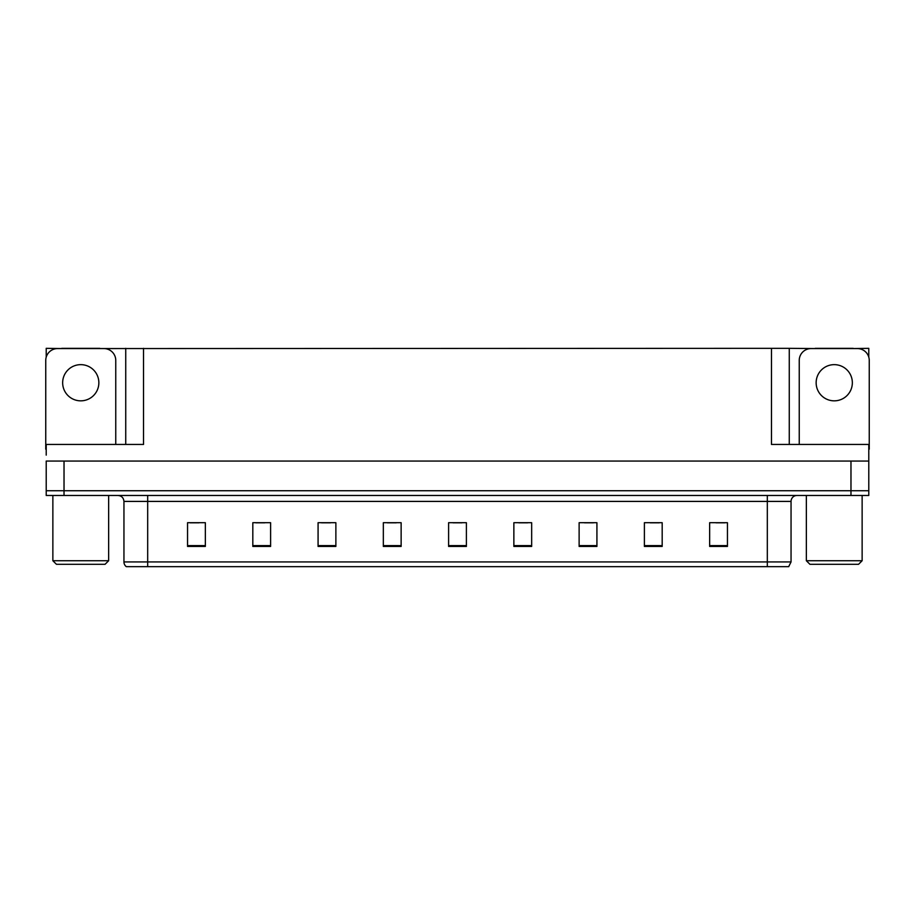 <?xml version="1.0" encoding="UTF-8"?>
<svg xmlns="http://www.w3.org/2000/svg" width="915" height="915" viewBox="0 0 915 915"><rect width="100%" height="100%" fill="white"/><g stroke="black" fill="none" stroke-linecap="round" stroke-linejoin="round"><path stroke-width="1.37" d="M99.735 348.569L771.471 348.329L771.471 444.45L868.781 444.45L868.781 461.057L46.219 461.057L46.219 490.726L64.027 490.726L46.219 490.726L46.219 495.473L64.027 495.473L64.027 490.726L850.973 490.726L64.027 490.726L64.027 461.057M46.219 455.121L46.219 444.45L143.529 444.45L143.529 348.329M61.774 348.569L46.219 348.329L46.219 357.113M64.027 495.473L868.781 495.473L868.781 490.726L850.973 490.726L868.781 490.726L868.781 455.121M853.226 348.569L868.781 348.329L868.781 357.113M125.732 348.329L125.732 444.45M771.471 348.329L789.268 348.329L789.268 444.45M789.268 348.329L815.265 348.569M853.226 348.329L815.265 348.329M61.774 348.329L99.735 348.329M791.052 561.924L788.684 566.671L767.319 566.671L767.319 561.924L791.052 561.924L791.052 501.409A5.936 5.936 0 0 1 796.988 495.473M767.319 566.671L126.316 566.671A5.936 5.936 0 0 1 123.948 561.924L123.948 501.409C123.594 497.806 121.615 495.827 118.012 495.473M727.448 546.438L727.448 522.705L709.651 522.705L709.651 546.438L727.448 546.438M662.186 546.438L662.186 522.705L644.389 522.705L644.389 546.438L662.186 546.438M596.923 546.438L596.923 522.705L579.126 522.705L579.126 546.438L596.923 546.438M531.661 546.438L531.661 522.705L513.864 522.705L513.864 546.438L531.661 546.438M205.349 546.438L205.349 522.705L187.552 522.705L187.552 546.438L205.349 546.438M270.611 546.438L270.611 522.705L252.815 522.705L252.815 546.438L270.611 546.438M335.874 546.438L335.874 522.705L318.077 522.705L318.077 546.438L335.874 546.438M401.136 546.438L401.136 522.705L383.339 522.705L383.339 546.438L401.136 546.438M466.398 546.438L466.398 522.705L448.602 522.705L448.602 546.438L466.398 546.438M139.778 566.671L128.981 566.671M584.525 522.82L593.423 522.82M650.268 522.82L659.166 522.82M715.999 522.82L724.897 522.82M387.308 522.82L396.206 522.82M321.577 522.82L330.475 522.82M255.834 522.82L264.732 522.82M190.103 522.82L199.001 522.82M518.794 522.82L527.692 522.82M453.051 522.82L461.949 522.82M80.76 364.65A18.094 18.094 0 0 0 62.655 382.745A18.094 18.094 0 0 0 80.76 400.839A18.094 18.094 0 0 0 98.854 382.745A18.094 18.094 0 0 0 80.76 364.65M46.219 449.208A11.861 11.861 0 0 0 45.75 449.196L45.75 360.43A11.861 11.861 0 0 1 57.611 348.569L103.898 348.569A11.861 11.861 0 0 1 115.759 360.43L115.759 444.45M834.24 364.65A18.094 18.094 0 0 0 816.146 382.745A18.094 18.094 0 0 0 834.24 400.839A18.094 18.094 0 0 0 852.345 382.745A18.094 18.094 0 0 0 834.24 364.65M799.241 444.45L799.241 360.43A11.861 11.861 0 0 1 811.102 348.569L857.389 348.569A11.861 11.861 0 0 1 869.25 360.43L869.25 449.196A11.861 11.861 0 0 0 868.781 449.208M56.433 564.292L52.864 560.735L108.645 560.735L105.076 564.292L56.433 564.292M809.924 564.292L806.355 560.735L862.136 560.735L858.567 564.292L809.924 564.292M850.973 461.057L850.973 495.473M767.319 495.473L767.319 501.409L123.948 501.409M791.052 501.409L767.319 501.409L767.319 561.924L147.681 561.924L147.681 566.671M123.948 561.924L147.681 561.924L147.681 495.473M466.398 545.615L448.602 545.615M401.136 545.615L383.339 545.615M335.874 545.615L318.077 545.615M270.611 545.615L252.815 545.615M205.349 545.615L187.552 545.615M531.661 545.615L513.864 545.615M596.923 545.615L579.126 545.615M662.186 545.615L644.389 545.615M727.448 545.615L709.651 545.615M108.645 495.473L108.645 560.735M52.864 495.473L52.864 560.735M862.136 495.473L862.136 560.735M806.355 495.473L806.355 560.735"/></g></svg>
